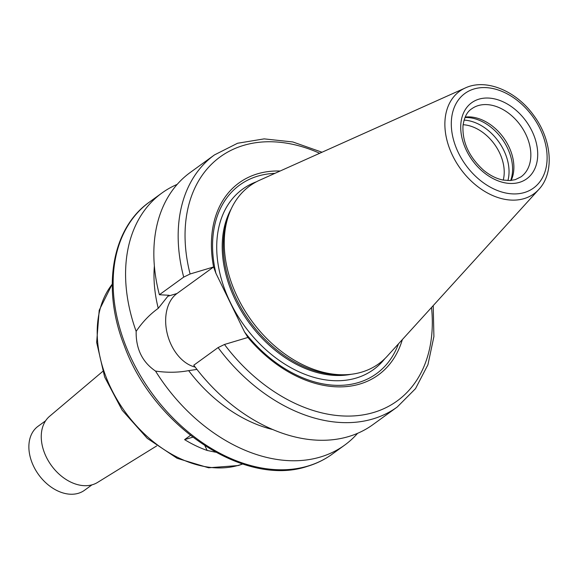 <?xml version="1.0" encoding="UTF-8"?>
<svg xmlns="http://www.w3.org/2000/svg" width="578" height="578" viewBox="0 0 578 578"><rect width="100%" height="100%" fill="white"/><g stroke="black" fill="none" stroke-linecap="round" stroke-linejoin="round"><path stroke-width="0.87" d="M156.674 445.934L97.545 482.442A40.908 28.951 -125.9 0 1 92.466 484.711A40.908 28.951 -125.9 0 1 49.188 462.248A40.908 28.951 -125.9 0 1 49.592 416.297L102.674 371.452M91.996 484.841L84.504 490.281A39.542 27.982 -125.9 0 1 78.377 493.287A39.542 27.982 -125.9 0 1 35.995 470.694A39.542 27.982 -125.9 0 1 38.083 426.261L45.583 420.82M215.63 452.22L207.184 450.457A113.18 80.096 -125.9 0 1 184.599 439.634L190.4 435.422M192.698 437.206L184.599 439.634M357.623 433.29A155.684 110.174 -125.9 0 1 344.647 445.132A155.684 110.174 -125.9 0 1 320.515 456.981A155.684 110.174 -125.9 0 1 155.525 371.076C142.311 362.095 135.859 348.859 136.148 331.353A155.684 110.174 -125.9 0 1 161.876 193.045A155.684 110.174 -125.9 0 1 177.164 184.389M272.961 429.584A130.975 92.682 -125.9 0 1 188.645 370.628C178.168 372.608 167.129 372.759 155.525 371.076M196.961 369.414L188.645 370.628M433.218 305.618L433.905 336.569L427.93 364.747L415.503 388.669L397.231 407.006L372.918 424.635A155.684 110.174 -125.9 0 1 193.767 365.217L218.079 347.588L224.481 344.474L247.94 337.451A118.62 83.94 -125.9 0 0 402.353 339.568M398.488 343.823A116.496 82.444 -125.9 0 1 244.516 331.924L247.94 337.451M136.148 331.353C142.412 322.083 149.781 314.41 158.256 308.327L167.866 296.239L169.173 295.286L159.391 294.737L183.71 277.108L190.104 273.994L213.585 266.971L215.926 273.3L244.516 331.924M195.162 367.073A39.788 27.289 73.3 0 1 167.295 333.86A39.788 27.289 73.3 0 1 176.991 293.508L213.585 266.971A118.62 83.94 -125.9 0 1 280.149 171.016M159.391 294.737A155.684 110.174 -125.9 0 1 190.148 172.547L214.46 154.918A155.684 110.174 -125.9 0 0 183.71 277.108M158.256 308.327A130.975 92.682 -125.9 0 1 154.362 266.01M463.108 124.711A39.542 27.982 -125.9 0 1 503.243 180.069M464.076 120.116A42.996 30.432 -125.9 0 1 498.409 141.343A42.996 30.432 -125.9 0 1 507.91 180.582M464.994 117.529A42.996 30.432 -125.9 0 1 501.957 138.771A42.996 30.432 -125.9 0 1 510.656 180.509M465.189 117.081A42.013 29.731 -125.9 0 1 503.503 137.651A42.013 29.731 -125.9 0 1 511.147 180.466M538.877 189.382L387.303 356.127A109.849 77.734 -125.9 0 1 361.777 372.102A109.849 77.734 -125.9 0 1 341.945 374.761A109.849 77.734 -125.9 0 1 251.394 320.443A109.849 77.734 -125.9 0 1 227.92 217.487A109.849 77.734 -125.9 0 1 259.732 180.17L465.333 87.95C486.033 78.189 516.161 90.905 533.53 115.159C551.759 139.284 554.815 172.526 538.877 189.382A63.32 44.809 -125.9 0 1 524.159 198.601A63.32 44.809 -125.9 0 1 454.019 158.401A63.32 44.809 -125.9 0 1 465.333 87.95M341.945 374.761L338.477 374.71A107.501 76.072 -125.9 0 1 249.855 321.556A107.501 76.072 -125.9 0 1 226.887 220.803L227.92 217.487M215.926 273.3A116.496 82.444 -125.9 0 1 274.897 173.364M242.565 463.968A113.18 80.096 -125.9 0 1 238.909 465.189A113.18 80.096 -125.9 0 1 123.627 409.788A113.18 80.096 -125.9 0 1 112.233 284.21M204.923 445.819L207.184 450.457M344.647 445.132L332.206 454.149A155.684 110.174 -125.9 0 1 308.074 466.005A155.684 110.174 -125.9 0 1 141.213 377.037A155.684 110.174 -125.9 0 1 149.435 202.062L161.876 193.045M397.231 407.006A155.684 110.174 -125.9 0 1 218.079 347.588M431.52 307.482A150.742 106.677 -125.9 0 1 364.415 414.657A150.742 106.677 -125.9 0 1 224.481 344.474M176.991 293.508L167.866 296.239M471.735 108.794A42.013 29.731 -125.9 0 1 520.467 125.354A42.013 29.731 -125.9 0 1 521.053 176.817L515.265 179.657L510.056 180.553L503.163 180.054C496.545 178.768 490.05 175.517 483.656 170.3C469.09 157.072 462.205 142.202 463 125.686C464.242 117.269 467.154 111.633 471.735 108.794M519.506 182.345A46.955 33.228 -125.9 0 1 460.731 128.439A46.955 33.228 -125.9 0 1 517.433 111.482A46.955 33.228 -125.9 0 1 519.506 182.345M524.463 192.51A58.436 41.349 -125.9 0 1 451.317 125.433A58.436 41.349 -125.9 0 1 521.883 104.329A58.436 41.349 -125.9 0 1 524.463 192.51M351.149 374.291A107.501 76.072 -125.9 0 1 248.778 322.336A107.501 76.072 -125.9 0 1 231.229 208.882M384.753 358.757A111.453 78.868 -125.9 0 1 356.25 378.041A111.453 78.868 -125.9 0 1 231.525 304.823A111.453 78.868 -125.9 0 1 256.437 181.781M190.104 273.994A150.742 106.677 -125.9 0 1 319.706 153.271M242.695 464.011L238.187 465.55L208.6 467.79L177.157 458.318L147.267 438.37L122.168 410.221L104.64 377.015L96.656 342.436L99.206 310.263L112.233 284.073M332.206 454.149C324.713 459.575 316.433 463.643 307.359 466.359C244.552 487.615 153.459 426.586 124.248 345.601C101.634 288.66 111.583 228.57 149.435 202.062M322.011 152.238L292.808 141.957L264.168 138.879L237.565 143.25L214.46 154.918"/></g></svg>
